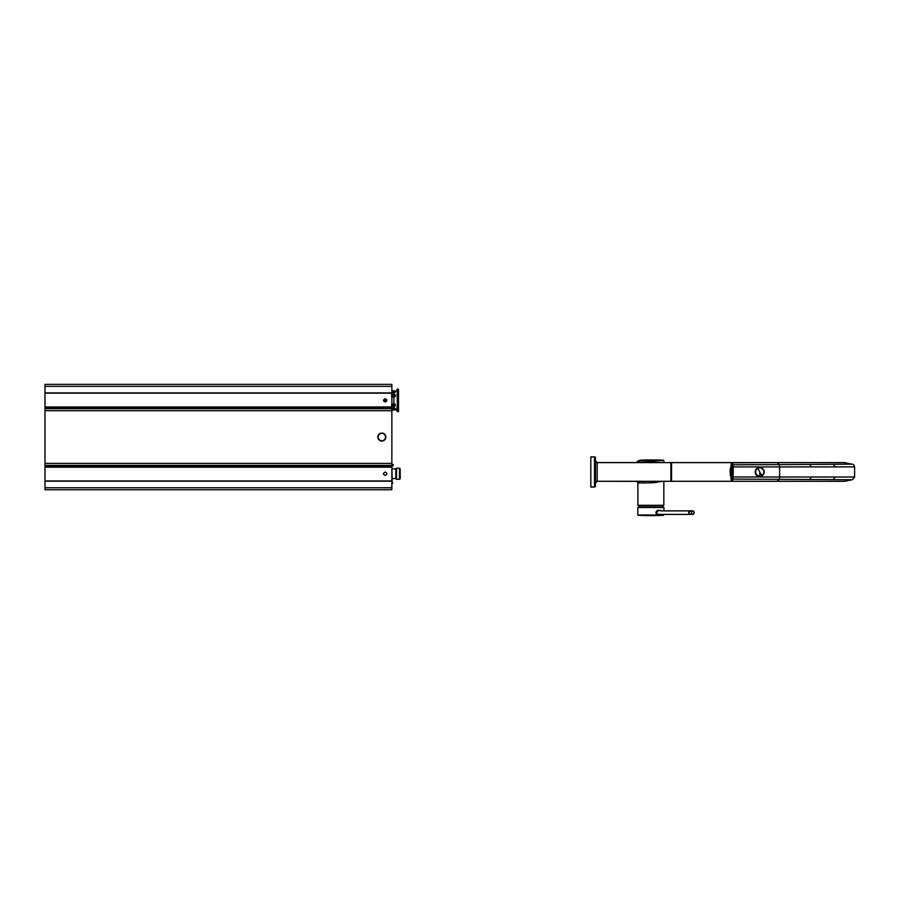 <?xml version="1.0" encoding="UTF-8"?>
<svg xmlns="http://www.w3.org/2000/svg" width="900" height="900" viewBox="0 0 900 900"><rect width="100%" height="100%" fill="white"/><g stroke="black" fill="none" stroke-linecap="round" stroke-linejoin="round"><path stroke-width="1.35" d="M45 489.757L391.86 489.757L45 489.757L45 410.715L391.86 410.715L391.86 408.713L45 408.713L45 410.715M45 408.713L45 386.37L391.86 386.37L391.86 408.713M391.86 386.37L391.86 384.368L45 384.368L391.86 384.368L45 384.368L45 386.37M391.86 489.757L391.86 465.412L45 465.412M385.189 475.425C382.961 474.345 382.961 473.231 385.189 472.084C387.405 473.164 387.405 474.277 385.189 475.425M45 463.41L391.86 463.41L391.86 465.412M391.86 463.41L391.86 410.715M385.189 402.053C382.961 400.973 382.961 399.859 385.189 398.711C387.405 399.791 387.405 400.905 385.189 402.053M383.771 440.584A4.005 4.005 0 0 0 385.358 435.15A4.005 4.005 0 0 0 379.935 433.553A4.005 4.005 0 0 0 378.338 438.986A4.005 4.005 0 0 0 383.771 440.584M391.556 408.082L393.851 407.891A2.115 2.104 178.3 0 1 394.605 408.037L397.496 411.649L398.509 411.277L398.509 394.684L397.17 394.661L397.496 389.104L394.605 392.726A2.126 2.126 1.9 0 1 393.851 392.873L391.556 392.681M395.37 408.859L394.853 409.118A1.001 1.001 125 0 1 393.851 410.051A1.001 1.001 139.1 0 0 394.853 409.118L395.336 408.6M391.86 408.656L392.186 410.051L391.86 408.656L392.186 410.051L393.829 409.826A1.001 1.001 -5.9 0 0 394.819 408.859L395.314 408.555M396.844 410.445L397.17 406.103L398.509 406.058C397.822 401.85 397.822 398.059 398.509 394.706L398.486 394.954M391.86 408.262L393.851 408.206L393.851 406.327L395.359 405.787L395.359 404.483L393.851 403.785L393.851 396.979L395.359 396.281L395.359 394.965L393.851 394.425L393.851 392.546L391.894 392.355L392.186 390.713L391.86 392.108M397.496 389.104L398.171 389.104L397.496 389.104L397.496 406.08L398.171 406.08L398.171 394.684L397.17 394.661L397.496 411.649L398.509 411.277L398.509 406.103M391.534 405.686L394.526 406.249L394.515 404.257L392.197 404.257L391.86 405.911L394.639 406.35M394.627 403.796L391.534 404.426M391.534 396.338L392.197 396.979L394.841 396.157L394.526 394.515L392.186 394.515L392.197 396.506L392.186 394.425L391.534 395.066M394.853 391.646L395.37 391.905L394.493 392.423L393.829 391.264L392.22 391.264L393.851 390.713A1.001 1.001 40.9 0 1 394.853 391.646A1.001 1.001 55 0 0 393.851 390.713L392.22 390.938L391.894 392.355M393.829 391.264L393.829 390.938A1.001 1.001 -173.9 0 1 394.819 391.894L395.336 392.152M394.493 391.939L395.314 392.209M393.851 392.546A1.789 1.789 -6 0 0 394.493 392.423L394.605 392.726M394.639 394.414L391.86 394.853M395.359 394.965L394.504 394.526M395.359 395.021L392.186 394.425M395.359 396.281L393.863 396L393.851 394.493M394.627 396.968L392.197 396.979M395.359 404.483L391.882 404.606L392.22 406.215L393.851 406.35M395.359 405.743L393.863 406.069L393.851 404.269M395.359 405.787L394.504 406.226M393.851 408.206L394.605 408.037M391.86 404.561L392.22 406.069L393.84 406.069M392.197 403.785L392.22 404.752L393.851 404.752M391.86 396.202L393.851 396.484M398.509 389.486L398.509 394.661M398.194 411.649L398.452 405.405M393.851 396L391.882 396.146L391.882 394.875L393.84 394.684M398.171 389.104L398.509 394.684M395.37 391.905L397.17 389.396M392.186 390.713L393.851 390.713M392.186 410.051L393.851 410.051M400.196 478.586L400.196 468.923L399.476 468.191L399.476 479.306L400.196 478.586M399.476 471.094L399.476 473.749M396.529 479.306L395.809 478.586L395.809 468.923L396.529 468.191L396.529 479.306L399.476 479.306M396.529 471.094L396.529 473.749M393.188 464.749L393.188 465.851M659.419 481.286L637.605 481.365M637.582 462.544L659.374 462.611M637.819 481.365L597.173 481.286L642.938 481.286A1.665 0.9 -91 0 1 643.849 482.951L637.92 482.951L636.874 481.41A1.665 1.665 -68.2 0 1 637.92 482.951M662.625 481.286L653.805 482.726L643.849 482.951M595.496 482.951A1.665 1.665 -0 0 1 597.173 481.286L597.173 462.623L642.949 462.623A1.665 0.9 91 0 0 643.849 460.946L662.625 462.611M637.819 462.544L597.173 462.544L595.496 460.868M594.495 487.058L590.827 487.058L590.827 456.84L594.495 456.93A1.001 1.001 180 0 1 595.496 457.931L595.496 485.978A1.001 1.001 180 0 1 594.495 486.979L595.496 486.056M636.761 462.544A1.665 1.665 68.2 0 0 637.92 460.946L643.849 460.946M636.626 462.566L637.92 460.946M663.84 481.286L663.84 505.305L637.886 505.305L663.199 505.642M650.857 460.181L639.754 460.181A333.529 292.691 -90 0 1 650.857 459.945A333.529 292.691 90 0 1 661.961 460.181M732.105 475.29A6.964 0.608 -90 0 1 731.115 476.584A6.649 0.574 -90 0 0 731.599 478.586A6.649 0.574 -90 0 0 732.094 474.952L732.071 474.952A6.964 0.608 -90 0 1 732.105 475.29L732.195 475.369M732.094 468.956A6.649 0.574 -90 0 0 732.082 468.765A6.649 0.574 -90 0 0 731.599 465.311A6.649 0.574 -90 0 0 731.16 467.325A6.964 0.608 -90 0 1 732.116 468.956M731.857 477.022L730.946 477.574A9.135 0.799 -90 0 0 731.576 481.095L733.207 476.989M731.891 467.044L731.981 468.821L731.947 466.886L731.306 467.303M731.801 465.851L731.576 466.616L731.756 465.851M731.801 478.069L731.576 477.281L731.756 478.069M731.869 467.471L732.082 468.866M731.947 477.045L732.015 468.855M732.296 477.27L731.498 476.64L731.947 474.829L731.61 476.651L730.778 476.527C730.305 477.382 730.125 467.572 730.789 467.37L730.8 476.527M730.744 476.494L730.744 467.438L731.61 467.257L731.936 469.125M730.744 467.73L730.744 476.168L730.744 467.73M730.789 469.71L730.8 474.199L731.104 469.642M661.444 510.874L657.979 510.199C655.459 511.459 655.29 513.056 657.461 514.991L663.592 515.329L650.857 515.632A266.861 248.546 90 0 0 662.715 515.329M663.919 510.874L663.941 507.51L637.785 507.51L637.819 514.991L657.461 514.991A6.075 4.489 45.2 0 0 657.956 515.014L660.42 515.014A6.086 3.634 53.2 0 0 660.803 514.991L661.433 514.418M638.876 507.308L663.941 507.51M663.908 514.418L660.555 515.329M657.788 515.329L658.316 514.406A13.601 0.709 2.5 0 0 659.678 514.418A13.601 0.709 2.5 0 0 659.959 514.418M657.979 510.199L658.339 510.874C656.179 512.066 656.179 513.248 658.316 514.406L690.086 514.406A159.851 97.819 40.5 0 0 691.38 514.418A157.882 97.043 40.8 0 0 691.717 514.418A157.882 97.043 40.8 0 0 692.663 514.406A1.766 1.35 90 0 0 692.663 510.874A221.321 92.25 157.4 0 0 691.38 510.874L691.38 510.874A222.356 94.478 156.8 0 0 690.086 510.874A1.766 1.361 90 0 0 690.086 514.406L690.3 514.08A158.996 98.145 41.2 0 0 691.594 514.08A157.185 97.661 41.7 0 0 692.876 514.08L692.663 514.406C694.71 513.293 694.71 512.111 692.663 510.874L692.044 510.874M692.876 514.08A1.44 1.091 90 0 0 692.876 511.2A223.751 97.594 156 0 0 691.594 511.2L690.3 511.2A1.44 1.103 90 0 0 690.3 514.08M660.42 510.199L660.859 510.874L690.097 510.874M660.184 515.329L660.825 514.418M659.678 514.418L691.38 514.418L691.594 512.64A174.994 30.139 -90 0 1 691.594 511.2A185.254 104.062 145.4 0 0 690.3 511.2M671.546 464.816L671.344 476.46L670.871 462.544L670.871 481.354L671.546 481.151M732.69 468.956L732.69 474.952L732.026 474.952L732.026 468.956L732.69 468.956M732.206 472.027L732.026 469.789L732.206 472.027M759.791 476.066A4.106 4.095 90 0 0 763.391 469.98A4.117 4.095 90 0 0 755.82 472.973A4.117 4.095 90 0 0 759.791 476.066A40.039 3.488 -90 0 1 759.769 471.949A40.027 3.06 -118.7 0 0 761.76 475.56M730.856 476.168L730.89 476.786A9.236 0.81 -90 0 1 730.879 476.539M731.239 467.303L731.002 466.335A8.595 0.754 90 0 1 731.576 463.354L733.016 466.92L731.576 463.579A8.37 0.731 -90 0 0 730.991 466.92L730.89 467.111A9.236 0.81 -90 0 0 730.879 467.359M730.901 476.865L730.991 476.989A8.37 0.731 -90 0 0 731.576 480.319L733.005 476.989L732.949 478.451M730.901 467.044L730.856 467.741M732.229 479.284L732.217 474.952A7.987 0.698 90 0 1 731.655 479.891A7.987 0.698 90 0 1 731.002 476.561M731.002 467.348A7.987 0.698 90 0 1 732.184 468.124L732.217 468.956A7.987 0.698 -90 0 0 732.184 468.124M732.904 465.548L731.644 463.511L731.036 466.976M733.207 467.741L733.207 471.949M731.812 480.375L732.881 478.598L731.576 480.555A8.595 0.754 90 0 1 731.002 477.574M845.123 462.611L671.546 462.611L671.546 481.286L731.768 481.286L733.117 479.306L733.286 466.92L733.117 464.603L731.768 462.611L730.946 466.324A9.135 0.799 -90 0 1 731.576 462.814L777.139 462.611L779.321 464.603L851.996 464.175M845.123 481.286L731.779 481.286L777.139 481.286L779.321 479.306L851.996 479.734M733.286 476.989L779.602 476.989L779.602 466.92L854.224 466.875M732.915 479.104L779.321 479.306L779.602 476.989L854.224 477.034M844.717 481.286L852.39 479.7L854.595 477.022L854.595 466.875C854.28 465.39 853.549 464.501 852.39 464.209L843.761 462.611M759.668 467.449A4.5 4.489 90 0 0 755.179 471.949A4.5 4.489 -90 0 0 759.668 476.46A4.5 4.489 90 0 0 764.145 471.949A4.5 4.489 -90 0 0 759.668 467.449A4.5 4.489 90 0 1 764.111 471.949A4.5 4.489 90 0 1 759.645 476.46M733.072 476.989L732.915 464.794L731.576 462.814M733.286 471.949L733.016 476.989L732.949 471.949M777.139 481.286L731.768 481.286L730.946 477.596M45 487.766L391.86 487.766M391.86 481.207L45 481.207M391.86 480.96L45 480.96M391.86 467.179L45 467.179M391.86 466.954L45 466.954M391.86 465.75L45 465.75M391.86 408.386L45 408.386M391.86 407.183L45 407.183M391.86 406.957L45 406.957M391.86 393.176L45 393.176M391.86 392.918L45 392.918M383.614 440.291A3.667 3.667 0 0 0 385.065 435.308A3.667 3.667 0 0 0 380.093 433.845A3.667 3.667 0 0 0 378.63 438.829A3.667 3.667 0 0 0 383.614 440.291M392.22 407.891L392.22 409.826L393.829 409.826L394.493 408.825M393.829 409.5L391.86 409.714M391.86 391.039L392.22 392.873M386.651 399.577L385.189 400.376L385.189 398.711M385.189 400.376L383.726 401.175M392.861 483.086L392.186 483.086L391.86 464.749M597.173 462.544L597.173 462.623A1.665 1.665 -0 0 1 595.496 460.946M650.857 462.881L650.857 461.261M638.01 481.365A1.665 1.463 -90.2 0 1 639.472 483.03M639.472 460.519L663.84 460.519L650.857 459.945L639.472 460.519M638.01 462.544A1.665 1.463 90.2 0 0 639.472 460.868M590.827 456.93L594.495 456.93L594.495 486.979L590.827 486.979M639.754 460.181L663.514 460.181M731.092 476.19C731.734 481.466 731.486 478.012 731.779 479.115A7.166 0.63 -90 0 0 731.779 479.115A7.166 0.63 -90 0 0 731.891 478.991M730.496 468.428L730.496 475.47M731.903 477L732.026 475.493M731.981 475.121L731.869 476.46M731.947 469.08L731.498 467.269L732.296 466.639M730.744 467.438L730.744 476.46M730.8 468.596L730.8 475.312L731.104 468.551M730.744 468.664L730.744 475.245L730.744 468.664M730.8 468.743L730.789 475.178L730.789 468.731M730.778 474.064L730.778 469.834L730.789 474.041M730.8 470.644L730.8 473.265L731.092 470.61M730.811 473.119L730.811 470.79L730.789 473.085M638.629 505.305L639.101 507.229L662.58 507.308M638.629 505.744L663.097 505.744L662.625 507.229M639.011 515.329A266.827 248.513 -90 0 0 650.857 515.632L638.134 515.329L657.304 515.329M660.893 514.406L664.065 514.406M671.344 476.46L671.344 481.354M757.699 468.146A4.331 4.32 90 0 0 759.78 476.291A4.331 4.32 90 0 0 763.965 470.88A4.331 4.32 90 0 0 757.699 468.146M759.769 471.949A40.027 3.06 61.3 0 1 757.822 468.338M731.036 476.921L731.768 480.386M835.155 466.909L833.501 464.501M835.155 476.989L833.501 479.407M733.072 466.92L779.602 466.92L779.321 464.603L732.915 464.794M811.058 466.92L810.034 464.58M811.058 476.989L810.034 479.317M398.385 395.955L397.912 400.106M398.081 402.716L398.419 405.09M396.529 468.191L399.476 468.191M395.809 468.923L393.188 468.923M395.809 478.586L393.188 478.586M392.861 464.411L392.186 464.411M659.25 481.286L670.871 481.286M659.284 462.611L670.871 462.611M597.173 481.365L595.496 483.03M663.84 462.611L663.84 460.519M594.495 456.84L595.496 457.841M637.886 505.305L637.886 482.873M730.643 468.371C729.99 466.166 730.102 477.81 730.643 475.537M731.779 464.782L731.092 467.707M731.284 466.897L731.16 468.405M731.025 472.444L731.025 471.454M692.663 514.406L691.717 514.418M759.499 476.291L761.85 475.762C765.259 471.994 764.572 469.282 759.769 467.618L759.499 467.618M732.229 464.625L732.184 468.146M777.139 462.611L731.768 462.611"/></g></svg>
